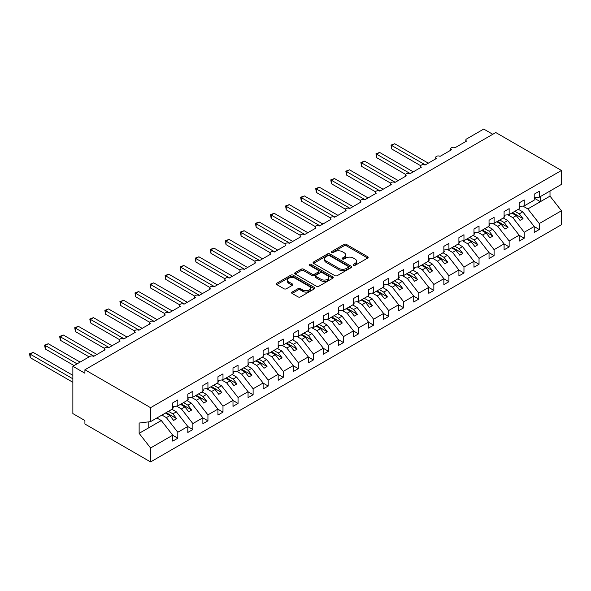 <?xml version="1.0" encoding="UTF-8"?>
<svg xmlns="http://www.w3.org/2000/svg" width="591" height="591" viewBox="0 0 591 591"><rect width="100%" height="100%" fill="white"/><g stroke="black" fill="none" stroke-linecap="round" stroke-linejoin="round"><path stroke-width="0.89" d="M353.462 265.329A1.167 0.672 0 0 0 355.117 265.329L367.683 258.075A1.67 0.968 0 0 0 368.171 257.388A1.67 0.968 0 0 0 367.683 256.708L346.392 244.415A1.67 0.968 0 0 0 344.028 244.415L331.462 251.67A1.167 0.672 0 0 0 331.115 252.15A1.167 0.672 0 0 0 331.462 252.63A1.167 0.672 0 0 0 333.117 252.63L334.742 251.692A5.349 3.088 0 0 1 342.315 251.692L344.088 252.712A5.349 3.088 0 0 1 345.654 254.898A5.349 3.088 0 0 1 344.088 257.085L342.462 258.023A1.167 0.672 0 0 0 342.115 258.503A1.167 0.672 0 0 0 342.462 258.976A1.167 0.672 0 0 0 344.117 258.976L345.742 258.038A5.349 3.088 0 0 1 353.315 258.038L355.088 259.065A5.349 3.088 0 0 1 356.654 261.252A5.349 3.088 0 0 1 355.088 263.431L353.462 264.376A1.167 0.672 0 0 0 353.115 264.849A1.167 0.672 0 0 0 353.462 265.329L353.462 264.376M292.109 292.08A1.67 0.968 0 0 0 291.614 292.759A1.67 0.968 0 0 0 292.109 293.446L298.078 296.889A1.67 0.968 0 0 0 300.442 296.889L314.397 288.836A1.67 0.968 0 0 0 314.892 288.149A1.67 0.968 0 0 0 314.397 287.47L293.114 275.177A1.67 0.968 0 0 0 290.75 275.177L276.795 283.237A1.67 0.968 0 0 0 276.3 283.916A1.67 0.968 0 0 0 276.795 284.603L284.005 288.77A1.67 0.968 0 0 0 286.369 288.77L292.346 285.32A1.67 0.968 0 0 0 292.833 284.633A1.67 0.968 0 0 0 292.346 283.953L288.763 281.885A4.477 2.586 0 0 1 287.455 280.06A4.477 2.586 0 0 1 290.218 277.674A4.477 2.586 0 0 1 295.094 278.235L309.108 286.325A4.477 2.586 0 0 1 310.415 288.149A4.477 2.586 0 0 1 307.66 290.536A4.477 2.586 0 0 1 302.784 289.982L300.442 288.63A1.67 0.968 0 0 0 298.078 288.63L292.109 292.08L292.109 293.446M534.22 197.837L539.28 197.209L561.45 184.407L561.45 170.459L495.783 132.547L84.912 369.759L84.912 373.239L72.863 366.28L90.031 356.366A2.556 1.478 0 0 1 93.651 356.366L105.095 349.761A2.556 1.478 0 0 1 104.348 348.72A2.556 1.478 0 0 1 105.922 347.353A2.556 1.478 0 0 1 108.714 347.671L120.158 341.066A2.556 1.478 0 0 1 119.412 340.017A2.556 1.478 0 0 1 120.985 338.658A2.556 1.478 0 0 1 123.77 338.975L135.221 332.371A2.556 1.478 0 0 1 134.467 331.322A2.556 1.478 0 0 1 136.048 329.963A2.556 1.478 0 0 1 138.833 330.28L150.277 323.676A2.556 1.478 0 0 1 149.53 322.627A2.556 1.478 0 0 1 151.111 321.268A2.556 1.478 0 0 1 153.896 321.585L165.34 314.981A2.556 1.478 0 0 1 164.594 313.932A2.556 1.478 0 0 1 166.167 312.573A2.556 1.478 0 0 1 168.952 312.89L180.403 306.278A2.556 1.478 0 0 1 179.657 305.237A2.556 1.478 0 0 1 181.23 303.877A2.556 1.478 0 0 1 184.015 304.195L195.466 297.583A2.556 1.478 0 0 1 194.712 296.542A2.556 1.478 0 0 1 196.293 295.182A2.556 1.478 0 0 1 199.078 295.5L210.522 288.888A2.556 1.478 0 0 1 209.775 287.847A2.556 1.478 0 0 1 211.356 286.487A2.556 1.478 0 0 1 214.141 286.805L225.585 280.193A2.556 1.478 0 0 1 224.839 279.151A2.556 1.478 0 0 1 226.412 277.792A2.556 1.478 0 0 1 229.197 278.11L240.648 271.498A2.556 1.478 0 0 1 239.902 270.456A2.556 1.478 0 0 1 241.475 269.09A2.556 1.478 0 0 1 244.26 269.415L255.711 262.803A2.556 1.478 0 0 1 254.957 261.761A2.556 1.478 0 0 1 256.538 260.395A2.556 1.478 0 0 1 259.323 260.72L270.767 254.108A2.556 1.478 0 0 1 270.021 253.066A2.556 1.478 0 0 1 271.601 251.7A2.556 1.478 0 0 1 274.387 252.025L285.83 245.413A2.556 1.478 0 0 1 285.084 244.371A2.556 1.478 0 0 1 286.657 243.004A2.556 1.478 0 0 1 289.442 243.329L300.893 236.718A2.556 1.478 0 0 1 300.139 235.676A2.556 1.478 0 0 1 301.72 234.309A2.556 1.478 0 0 1 304.505 234.634L315.956 228.023A2.556 1.478 0 0 1 315.202 226.981A2.556 1.478 0 0 1 316.783 225.614A2.556 1.478 0 0 1 319.568 225.939L331.012 219.327A2.556 1.478 0 0 1 330.266 218.286A2.556 1.478 0 0 1 331.846 216.919A2.556 1.478 0 0 1 334.632 217.237L346.075 210.632A2.556 1.478 0 0 1 345.329 209.591A2.556 1.478 0 0 1 346.902 208.224A2.556 1.478 0 0 1 349.687 208.542L361.138 201.937A2.556 1.478 0 0 1 360.384 200.896A2.556 1.478 0 0 1 361.965 199.529A2.556 1.478 0 0 1 364.75 199.847L376.201 193.242A2.556 1.478 0 0 1 375.448 192.201A2.556 1.478 0 0 1 377.028 190.834A2.556 1.478 0 0 1 379.814 191.152L391.257 184.547A2.556 1.478 0 0 1 390.511 183.498A2.556 1.478 0 0 1 392.092 182.139A2.556 1.478 0 0 1 394.877 182.456L406.32 175.852A2.556 1.478 0 0 1 405.574 174.803A2.556 1.478 0 0 1 407.147 173.444A2.556 1.478 0 0 1 409.932 173.761L421.383 167.157A2.556 1.478 0 0 1 420.629 166.108A2.556 1.478 0 0 1 422.21 164.749A2.556 1.478 0 0 1 424.995 165.066L436.439 158.462A2.556 1.478 0 0 1 435.693 157.413A2.556 1.478 0 0 1 437.274 156.054A2.556 1.478 0 0 1 440.059 156.371L451.502 149.767A2.556 1.478 0 0 1 450.756 148.718A2.556 1.478 0 0 1 452.329 147.358A2.556 1.478 0 0 1 455.122 147.676L466.565 141.064A2.556 1.478 180 0 1 465.819 140.023A2.556 1.478 180 0 1 466.565 138.981L483.733 129.067L492.768 134.283M561.45 170.459L150.579 407.672L84.912 369.759M334.861 275.657A1.67 0.968 0 0 0 337.225 275.657L351.18 267.597A1.67 0.968 0 0 0 351.675 266.918A1.67 0.968 0 0 0 351.18 266.231L329.896 253.945A1.67 0.968 0 0 0 327.525 253.945L313.57 261.998A1.67 0.968 0 0 0 313.082 262.685A1.67 0.968 0 0 0 313.57 263.364L334.861 275.657M309.957 265.581A1.167 0.672 0 0 1 311.147 265.751L311.147 264.354L332.792 276.854A1.67 0.968 0 0 1 333.28 277.534A1.67 0.968 0 0 1 332.792 278.221L318.837 286.273A1.67 0.968 0 0 1 316.473 286.273L295.182 273.98L295.182 272.621A1.67 0.968 0 0 0 294.695 273.301A1.67 0.968 0 0 0 295.182 273.98M295.182 272.621L301.151 269.171A1.67 0.968 0 0 1 303.523 269.171L312.151 274.158A1.67 0.968 0 0 0 314.515 274.158L318.483 271.867A1.67 0.968 0 0 0 318.97 271.188A1.67 0.968 0 0 0 318.483 270.501L309.492 265.315A1.167 0.672 0 0 1 309.152 264.834A1.167 0.672 0 0 1 309.869 264.207A1.167 0.672 0 0 1 311.147 264.354M150.579 407.672L150.579 421.619L172.749 408.817L172.749 402.87L177.81 399.952L177.81 405.899L172.749 406.527M177.81 405.899L187.812 400.122L187.812 394.175L192.873 391.257L192.873 397.204L187.812 397.832M192.873 397.204L202.876 391.427L202.876 385.48L207.936 382.562L207.936 388.509L202.876 389.137M207.936 388.509L217.931 382.732L217.931 376.785L222.992 373.867L222.992 379.814L217.931 380.441M222.992 379.814L232.994 374.037L232.994 368.09L238.055 365.172L238.055 371.118L232.994 371.746M238.055 371.118L248.057 365.341L248.057 359.394L253.118 356.469L253.118 362.423L248.057 363.051M253.118 362.423L263.121 356.646L263.121 350.699L268.181 347.774L268.181 353.728L263.121 354.356M268.181 353.728L278.176 347.951L278.176 342.004L283.237 339.079L283.237 345.026L278.176 345.661M283.237 345.026L293.239 339.256L293.239 333.309L298.3 330.384L298.3 336.331L293.239 336.966M298.3 336.331L308.303 330.561L308.303 324.614L313.363 321.689L313.363 327.636L308.303 328.271M313.363 327.636L323.366 321.866L323.366 315.919L328.426 312.994L328.426 318.941L323.366 319.576M328.426 318.941L338.421 313.171L338.421 307.224L343.482 304.299L343.482 310.245L338.421 310.881M343.482 310.245L353.484 304.476L353.484 298.529L358.545 295.603L358.545 301.55L353.484 302.186M358.545 301.55L368.548 295.781L368.548 289.834L373.608 286.908L373.608 292.855L368.548 293.483M373.608 292.855L383.611 287.086L383.611 281.131L388.671 278.213L388.671 284.16L383.611 284.788M388.671 284.16L398.666 278.391L398.666 272.436L403.727 269.518L403.727 275.465L398.666 276.093M403.727 275.465L413.73 269.688L413.73 263.741L418.79 260.823L418.79 266.77L413.73 267.398M418.79 266.77L428.793 260.993L428.793 255.046L433.853 252.128L433.853 258.075L428.793 258.703M433.853 258.075L443.856 252.298L443.856 246.351L448.916 243.433L448.916 249.38L443.856 250.008M448.916 249.38L458.912 243.603L458.912 237.656L463.972 234.738L463.972 240.685L458.912 241.313M463.972 240.685L473.975 234.908L473.975 228.961L479.035 226.043L479.035 231.99L473.975 232.618M479.035 231.99L489.038 226.213L489.038 220.266L494.098 217.348L494.098 223.295L489.038 223.923M494.098 223.295L504.093 217.518L504.093 211.571L509.154 208.653L509.154 214.599L504.093 215.227M509.154 214.599L519.157 208.822L519.157 202.876L524.217 199.95L524.217 205.904L519.157 206.532M172.749 435.286L177.81 438.212L177.81 432.265L187.812 426.488L176.369 411.846L171.937 409.29M161.934 415.059L166.367 417.623L177.81 432.265M187.812 426.591L192.873 429.517L192.873 423.57L202.876 417.793L191.425 403.151L187 400.595M176.473 406.061L181.43 408.928L192.873 423.57M202.876 417.896L207.936 420.822L207.936 414.875L217.931 409.098L206.488 394.456L202.063 391.899M191.536 397.366L196.485 400.225L207.936 414.875M217.931 409.201L222.992 412.126L222.992 406.18L232.994 400.403L221.551 385.76L217.119 383.204M206.599 388.671L211.548 391.53L222.992 406.18M232.994 400.506L238.055 403.431L238.055 397.484L248.057 391.707L236.607 377.065L232.182 374.509M221.655 379.976L226.612 382.835L238.055 397.484M248.057 391.811L253.118 394.736L253.118 388.782L263.121 383.012L251.67 368.37L247.245 365.814M236.718 371.281L241.675 374.14L253.118 388.782M263.121 383.116L268.181 386.041L268.181 380.087L278.176 374.317L266.733 359.675L262.308 357.119M251.781 362.586L256.73 365.445L268.181 380.087M278.176 374.421L283.237 377.339L283.237 371.392L293.239 365.622L281.796 350.98L277.364 348.424M266.844 353.891L271.794 356.75L283.237 371.392M293.239 365.726L298.3 368.644L298.3 362.697L308.303 356.927L296.852 342.285L292.427 339.722M281.9 345.196L286.857 348.055L298.3 362.697M308.303 357.03L313.363 359.949L313.363 354.002L323.366 348.232L311.915 333.59L307.49 331.026M296.963 336.501L301.912 339.36L313.363 354.002M323.366 348.335L328.426 351.253L328.426 345.307L338.421 339.537L326.978 324.887L322.546 322.331M312.026 327.806L316.975 330.665L328.426 345.307M338.421 339.64L343.482 342.558L343.482 336.611L353.484 330.842L342.041 316.192L337.609 313.636M327.082 319.11L332.039 321.969L343.482 336.611M353.484 330.945L358.545 333.863L358.545 327.916L368.548 322.147L357.097 307.497L352.672 304.941M342.145 310.415L347.102 313.274L358.545 327.916M368.548 322.25L373.608 325.168L373.608 319.221L383.611 313.444L372.16 298.802L367.735 296.246M357.208 301.72L362.157 304.579L373.608 319.221M383.611 313.555L388.671 316.473L388.671 310.526L398.666 304.749L387.223 290.107L382.791 287.551M372.271 293.025L377.221 295.884L388.671 310.526M398.666 304.86L403.727 307.778L403.727 301.831L413.73 296.054L402.286 281.412L397.854 278.856M387.327 284.33L392.284 287.189L403.727 301.831M413.73 296.157L418.79 299.083L418.79 293.136L428.793 287.359L417.342 272.717L412.917 270.161M402.39 275.635L407.347 278.494L418.79 293.136M428.793 287.462L433.853 290.388L433.853 284.441L443.856 278.664L432.405 264.022L427.98 261.466M417.453 266.94L422.402 269.799L433.853 284.441M443.856 278.767L448.916 281.693L448.916 275.746L458.912 269.969L447.468 255.327L443.036 252.771M432.516 258.237L437.466 261.104L448.916 275.746M458.912 270.072L463.972 272.998L463.972 267.051L473.975 261.274L462.531 246.632L458.099 244.076M447.572 249.542L452.529 252.409L463.972 267.051M473.975 261.377L479.035 264.303L479.035 258.356L489.038 252.579L477.587 237.937L473.162 235.381M462.635 240.847L467.592 243.706L479.035 258.356M489.038 252.682L494.098 255.608L494.098 249.661L504.093 243.884L492.65 229.242L488.225 226.685M477.698 232.152L482.648 235.011L494.098 249.661M504.093 243.987L509.154 246.912L509.154 240.965L519.157 235.188L507.713 220.546L503.281 217.99M492.761 223.457L497.711 226.316L509.154 240.965M519.157 235.292L524.217 238.217L524.217 232.263L534.22 226.493L534.22 232.44L539.28 229.522L539.28 223.568L561.45 210.773L561.45 224.72L150.579 461.933L84.912 424.02L84.912 420.541L72.863 413.582L72.863 366.28M507.817 214.762L512.774 217.621L524.217 232.263M539.28 197.209L539.28 191.255L534.22 194.18L534.22 200.127L524.217 205.904M534.22 226.597L539.28 229.522M522.88 206.067L527.837 208.926L539.28 223.568M150.579 421.619L139.136 423.045L139.136 433.343L161.306 420.541L156.874 417.985M161.306 420.541L172.749 435.183L172.749 441.13L177.81 438.212M192.873 429.517L187.812 432.435L187.812 426.488M207.936 420.822L202.876 423.74L202.876 417.793M222.992 412.126L217.931 415.045L217.931 409.098M238.055 403.431L232.994 406.349L232.994 400.403M253.118 394.736L248.057 397.654L248.057 391.707M268.181 386.041L263.121 388.959L263.121 383.012M283.237 377.339L278.176 380.264L278.176 374.317M298.3 368.644L293.239 371.569L293.239 365.622M313.363 359.949L308.303 362.874L308.303 356.927M328.426 351.253L323.366 354.179L323.366 348.232M343.482 342.558L338.421 345.484L338.421 339.537M358.545 333.863L353.484 336.789L353.484 330.842M373.608 325.168L368.548 328.094L368.548 322.147M388.671 316.473L383.611 319.399L383.611 313.444M403.727 307.778L398.666 310.703L398.666 304.749M418.79 299.083L413.73 302.001L413.73 296.054M433.853 290.388L428.793 293.306L428.793 287.359M448.916 281.693L443.856 284.611L443.856 278.664M463.972 272.998L458.912 275.916L458.912 269.969M479.035 264.303L473.975 267.221L473.975 261.274M494.098 255.608L489.038 258.526L489.038 252.579M509.154 246.912L504.093 249.83L504.093 243.884M524.217 238.217L519.157 241.135L519.157 235.188M139.136 433.343L150.579 447.985L172.749 435.183M150.579 447.985L150.579 461.933M166.367 417.623L169.861 415.599L173.628 420.423L176.635 418.679L172.875 413.863L176.369 411.846M165.428 413.043L169.861 415.599M168.442 411.306L172.875 413.863M181.43 408.928L184.924 406.903L188.684 411.728L191.698 409.984L187.931 405.167L191.425 403.151M180.491 404.347L184.924 406.903M183.506 402.611L187.931 405.167M196.485 400.225L199.98 398.208L203.747 403.032L206.761 401.289L202.994 396.472L206.488 394.456M195.555 395.652L199.98 398.208M198.569 393.916L202.994 396.472M211.548 391.53L215.043 389.513L218.81 394.33L221.824 392.594L218.057 387.777L221.551 385.76M210.618 386.957L215.043 389.513M213.624 385.221L218.057 387.777M226.612 382.835L230.106 380.818L233.873 385.635L236.88 383.899L233.113 379.082L236.607 377.065M225.673 378.262L230.106 380.818M228.687 376.526L233.113 379.082M241.675 374.14L245.162 372.123L248.929 376.94L251.943 375.204L248.176 370.387L251.67 368.37M240.736 369.567L245.162 372.123M243.751 367.831L248.176 370.387M256.73 365.445L260.225 363.428L263.992 368.245L267.006 366.509L263.239 361.692L266.733 359.675M255.8 360.872L260.225 363.428M258.814 359.136L263.239 361.692M271.794 356.75L275.288 354.733L279.055 359.55L282.062 357.814L278.302 352.997L281.796 350.98M270.863 352.177L275.288 354.733M273.869 350.441L278.302 352.997M286.857 348.055L290.351 346.038L294.111 350.855L297.125 349.118L293.358 344.302L296.852 342.285M285.918 343.482L290.351 346.038M288.933 341.746L293.358 344.302M301.912 339.36L305.407 337.343L309.174 342.159L312.188 340.423L308.421 335.607L311.915 333.59M300.982 334.787L305.407 337.343M303.996 333.051L308.421 335.607M316.975 330.665L320.47 328.648L324.237 333.464L327.251 331.728L323.484 326.912L326.978 324.887M316.045 326.092L320.47 328.648M319.059 324.348L323.484 326.912M332.039 321.969L335.533 319.953L339.3 324.769L342.307 323.033L338.547 318.209L342.041 316.192M331.108 317.397L335.533 319.953M334.114 315.653L338.547 318.209M347.102 313.274L350.596 311.258L354.356 316.074L357.37 314.338L353.603 309.514L357.097 307.497M346.163 308.701L350.596 311.258M349.178 306.958L353.603 309.514M362.157 304.579L365.652 302.562L369.419 307.379L372.433 305.643L368.666 300.819L372.16 298.802M361.227 300.006L365.652 302.562M364.241 298.263L368.666 300.819M377.221 295.884L380.715 293.867L384.482 298.684L387.497 296.941L383.729 292.124L387.223 290.107M376.29 291.311L380.715 293.867M379.296 289.568L383.729 292.124M392.284 287.189L395.778 285.172L399.546 289.989L402.552 288.245L398.792 283.429L402.286 281.412M391.345 282.616L395.778 285.172M394.36 280.873L398.792 283.429M407.347 278.494L410.841 276.477L414.601 281.294L417.615 279.55L413.848 274.734L417.342 272.717M406.409 273.921L410.841 276.477M409.423 272.178L413.848 274.734M422.402 269.799L425.897 267.782L429.664 272.599L432.678 270.855L428.911 266.039L432.405 264.022M421.472 265.219L425.897 267.782M424.486 263.483L428.911 266.039M437.466 261.104L440.96 259.087L444.728 263.904L447.742 262.16L443.974 257.344L447.468 255.327M436.535 256.524L440.96 259.087M439.541 254.787L443.974 257.344M452.529 252.409L456.023 250.385L459.791 255.209L462.797 253.465L459.037 248.648L462.531 246.632M451.59 247.828L456.023 250.385M454.605 246.092L459.037 248.648M467.592 243.706L471.086 241.689L474.846 246.513L477.86 244.77L474.093 239.953L477.587 237.937M466.654 239.133L471.086 241.689M469.668 237.397L474.093 239.953M482.648 235.011L486.142 232.994L489.909 237.811L492.924 236.075L489.156 231.258L492.65 229.242M481.717 230.438L486.142 232.994M484.731 228.702L489.156 231.258M497.711 226.316L501.205 224.299L504.973 229.116L507.987 227.38L504.219 222.563L507.713 220.546M496.78 221.743L501.205 224.299M499.787 220.007L504.219 222.563M512.774 217.621L516.268 215.604L520.036 220.421L523.042 218.685L519.282 213.868L522.776 211.851L534.22 226.493M511.836 213.048L516.268 215.604M514.85 211.312L519.282 213.868M522.776 211.851L518.344 209.295M527.837 208.926L550.007 196.131L561.45 210.773M534.22 198.148L540.366 201.694L540.366 196.581M550.007 191.011L550.007 196.131M148.777 427.773L148.777 421.841M512.56 212.634L523.042 218.685M497.496 221.33L507.987 227.38M482.441 230.025L492.924 236.075M467.378 238.72L477.86 244.77M452.314 247.415L462.797 253.465M437.259 256.11L447.742 262.16M422.196 264.805L432.678 270.855M407.133 273.5L417.615 279.55M392.069 282.195L402.552 288.245M377.014 290.89L387.497 296.941M361.951 299.585L372.433 305.643M346.887 308.28L357.37 314.338M331.824 316.975L342.307 323.033M316.769 325.671L327.251 331.728M301.705 334.366L312.188 340.423M286.642 343.061L297.125 349.118M271.579 351.763L282.062 357.814M256.524 360.458L267.006 366.509M241.46 369.153L251.943 375.204M226.397 377.848L236.88 383.899M211.334 386.544L221.824 392.594M196.278 395.239L206.761 401.289M181.215 403.934L191.698 409.984M166.152 412.629L176.635 418.679M353.928 265.492L355.088 264.827A5.349 3.088 0 0 0 356.654 262.64L356.654 261.252M345.654 254.898L345.654 256.287A5.349 3.088 0 0 1 344.088 258.474L342.928 259.146M367.683 256.708L367.683 258.075L346.392 245.812A1.67 0.968 0 0 0 344.028 245.812L331.928 252.793M351.18 266.231L351.18 267.597L329.896 255.334A1.67 0.968 0 0 0 327.525 255.334L313.592 263.379M348.225 267.398A1.167 0.672 0 0 0 348.572 266.918A1.167 0.672 0 0 0 348.225 266.438L329.542 255.652A1.167 0.672 0 0 0 327.887 255.652L326.166 256.642A5.349 3.088 0 0 0 324.599 258.828A5.349 3.088 0 0 0 326.166 261.008L338.939 268.388A5.349 3.088 0 0 0 346.511 268.388L348.225 267.398L348.225 268.787A1.167 0.672 0 0 0 348.572 268.307L348.572 266.918M324.599 258.828L324.599 260.217A5.349 3.088 0 0 0 326.166 262.404L326.166 261.008M348.225 268.787L346.511 269.777A5.349 3.088 0 0 1 338.939 269.777L326.166 262.404M295.204 273.995L301.151 270.56L301.151 269.171M318.97 271.188L318.97 272.577A1.67 0.968 0 0 1 318.483 273.256L314.515 275.546A1.67 0.968 0 0 1 312.151 275.546L303.523 270.56A1.67 0.968 0 0 0 301.151 270.56M311.147 265.751L332.77 278.228M321.112 279.329A4.477 2.586 0 0 0 325.988 279.89A4.477 2.586 0 0 0 328.751 277.497A4.477 2.586 0 0 0 327.436 275.672L322.501 272.82A1.67 0.968 0 0 0 320.137 272.82L316.178 275.111A1.67 0.968 0 0 0 315.683 275.79A1.67 0.968 0 0 0 316.178 276.477L321.112 279.329L321.112 280.718A4.477 2.586 0 0 0 325.988 281.279A4.477 2.586 0 0 0 328.751 278.893L328.751 277.497M315.683 275.79L315.683 277.186A1.67 0.968 0 0 0 316.178 277.866L316.178 276.477M321.112 280.718L316.178 277.866M310.415 288.149L310.415 289.546A4.477 2.586 0 0 1 307.66 291.932A4.477 2.586 0 0 1 302.784 291.37L300.442 290.018A1.67 0.968 0 0 0 298.078 290.018L292.131 293.454M287.455 280.06L287.455 281.449A4.477 2.586 0 0 0 288.763 283.281L288.763 281.885M292.323 285.335L288.763 283.281M314.375 288.851L293.114 276.573A1.67 0.968 0 0 0 290.75 276.573L276.817 284.611L276.795 283.237M391.02 145.105L391.678 145.482L391.678 148.962L391.02 145.105L394.692 143.746L391.678 145.482L425.298 164.896M391.678 148.962L420.718 165.731M394.692 143.746L428.305 163.153M519.157 206.961L519.762 207.81L519.157 208.158M519.762 207.81L519.157 208.431M375.957 153.8L376.622 154.185L376.622 157.657L375.957 153.8L379.629 152.441L376.622 154.185L410.235 173.591M376.622 157.657L405.655 174.426M379.629 152.441L413.249 171.848M504.093 215.656L504.699 216.505L504.093 216.853M504.699 216.505L504.093 217.126M360.894 162.495L361.559 162.88L361.559 166.352L360.894 162.495L364.573 161.136L361.559 162.88L395.172 182.287M361.559 166.352L390.599 183.121M364.573 161.136L398.186 180.543M489.038 224.351L489.636 225.201L489.038 225.548M489.636 225.201L489.038 225.821M345.838 171.191L346.496 171.575L346.496 175.047L345.838 171.191L349.51 169.831L346.496 171.575L380.116 190.982M346.496 175.047L375.536 191.816M349.51 169.831L383.123 189.238M473.975 233.046L474.58 233.896L473.975 234.243M474.58 233.896L473.975 234.516M330.775 179.886L331.433 180.27L331.433 183.749L330.775 179.886L334.447 178.526L331.433 180.27L365.053 199.677M331.433 183.749L360.473 200.512M334.447 178.526L368.067 197.933M458.912 241.741L459.517 242.591L458.912 242.938M459.517 242.591L458.912 243.211M315.712 188.581L316.377 188.965L316.377 192.444L315.712 188.581L319.384 187.221L316.377 188.965L349.99 208.372M316.377 192.444L345.41 209.207M319.384 187.221L353.004 206.628M443.856 250.436L444.454 251.286L443.856 251.633M444.454 251.286L443.856 251.906M300.649 197.276L301.314 197.66L301.314 201.139L300.649 197.276L304.328 195.916L301.314 197.66L334.927 217.067M301.314 201.139L330.354 217.902M304.328 195.916L337.941 215.331M428.793 259.131L429.391 259.981L428.793 260.328M429.391 259.981L428.793 260.601M285.593 205.971L286.251 206.355L286.251 209.835L285.593 205.971L289.265 204.612L286.251 206.355L319.871 225.762M286.251 209.835L315.291 226.597M289.265 204.612L322.878 224.026M413.73 267.834L414.335 268.676L413.73 269.023M414.335 268.676L413.73 269.297M270.53 214.666L271.188 215.05L271.188 218.53L270.53 214.666L274.202 213.314L271.188 215.05L304.808 234.457M271.188 218.53L300.228 235.292M274.202 213.314L307.822 232.721M398.666 276.529L399.272 277.371L398.666 277.718M399.272 277.371L398.666 277.992M255.467 223.361L256.132 223.745L256.132 227.225L255.467 223.361L259.139 222.009L256.132 223.745L289.745 243.152M256.132 227.225L285.172 243.987M259.139 222.009L292.759 241.416M383.611 285.224L384.209 286.066L383.611 286.413M384.209 286.066L383.611 286.687M240.404 232.056L241.069 232.44L241.069 235.92L240.404 232.056L244.083 230.704L241.069 232.44L274.682 251.847M241.069 235.92L270.109 252.682M244.083 230.704L277.696 250.111M368.548 293.919L369.146 294.761L368.548 295.108M369.146 294.761L368.548 295.382M225.348 240.751L226.006 241.135L226.006 244.615L225.348 240.751L229.02 239.399L226.006 241.135L259.626 260.542M226.006 244.615L255.046 261.377M229.02 239.399L262.633 258.806M353.484 302.614L354.09 303.456L353.484 303.811M354.09 303.456L353.484 304.077M210.285 249.446L210.943 249.83L210.943 253.31L210.285 249.446L213.957 248.094L210.943 249.83L244.563 269.237M210.943 253.31L239.983 270.072M213.957 248.094L247.577 267.501M338.421 311.309L339.027 312.151L338.421 312.506M339.027 312.151L338.421 312.779M195.222 258.141L195.887 258.526L195.887 262.005L195.222 258.141L198.894 256.79L195.887 258.526L229.5 277.933M195.887 262.005L224.927 278.767M198.894 256.79L232.514 276.196M323.366 320.004L323.964 320.854L323.366 321.201M323.964 320.854L323.366 321.474M180.159 266.844L180.824 267.221L180.824 270.7L180.159 266.844L183.838 265.485L180.824 267.221L214.437 286.628M180.824 270.7L209.864 287.47M183.838 265.485L217.451 284.892M308.303 328.699L308.901 329.549L308.303 329.896M308.901 329.549L308.303 330.17M165.103 275.539L165.761 275.916L165.761 279.395L165.103 275.539L168.775 274.18L165.761 275.916L199.381 295.323M165.761 279.395L194.801 296.165M168.775 274.18L202.388 293.587M293.239 337.395L293.845 338.244L293.239 338.591M293.845 338.244L293.239 338.865M150.04 284.234L150.705 284.611L150.705 288.09L150.04 284.234L153.712 282.875L150.705 284.611L184.318 304.025M150.705 288.09L179.738 304.86M153.712 282.875L187.332 302.282M278.176 346.09L278.782 346.939L278.176 347.286M278.782 346.939L278.176 347.56M134.977 292.929L135.642 293.306L135.642 296.785L134.977 292.929L138.656 291.57L135.642 293.306L169.255 312.72M135.642 296.785L164.682 313.555M138.656 291.57L172.269 310.977M263.121 354.785L263.719 355.634L263.121 355.981M263.719 355.634L263.121 356.255M119.914 301.624L120.579 302.001L120.579 305.481L119.914 301.624L123.593 300.265L120.579 302.001L154.192 321.415M120.579 305.481L149.619 322.25M123.593 300.265L157.206 319.672M248.057 363.48L248.656 364.329L248.057 364.677M248.656 364.329L248.057 364.95M104.858 310.319L105.516 310.703L105.516 314.176L104.858 310.319L108.53 308.96L105.516 310.703L139.136 330.11M105.516 314.176L134.556 330.945M108.53 308.96L142.143 328.367M232.994 372.175L233.6 373.024L232.994 373.372M233.6 373.024L232.994 373.645M89.795 319.014L90.46 319.399L90.46 322.871L89.795 319.014L93.467 317.655L90.46 319.399L124.073 338.806M90.46 322.871L119.493 339.64M93.467 317.655L127.087 337.062M217.931 380.87L218.537 381.72L217.931 382.067M218.537 381.72L217.931 382.34M74.732 327.71L75.397 328.094L75.397 331.566L74.732 327.71L78.411 326.35L75.397 328.094L109.01 347.501M75.397 331.566L104.437 348.335M78.411 326.35L112.024 345.757M202.876 389.565L203.474 390.415L202.876 390.762M203.474 390.415L202.876 391.035M59.669 336.405L60.334 336.789L60.334 340.268L59.669 336.405L63.348 335.045L60.334 336.789L93.947 356.196M60.334 340.268L89.13 356.89M63.348 335.045L96.961 354.452M187.812 398.26L188.418 399.11L187.812 399.457M188.418 399.11L187.812 399.73M44.613 345.1L45.271 345.484L45.271 348.963L44.613 345.1L48.285 343.74L45.271 345.484L77.081 363.849M45.271 348.963L74.067 365.585M48.285 343.74L80.095 362.106M172.749 406.955L173.355 407.805L172.749 408.152M173.355 407.805L172.749 408.425M29.55 353.795L30.215 354.179L30.215 357.658L29.55 353.795L33.222 352.435L30.215 354.179L72.863 378.801M30.215 357.658L72.863 382.281M33.222 352.435L72.863 375.322M355.088 264.827L355.088 263.431M342.462 258.976L342.462 258.023M344.088 258.474L344.088 257.085M331.462 252.63L331.462 251.67M344.028 245.812L344.028 244.415M346.392 245.812L346.392 244.415M313.57 263.364L313.57 261.998M327.525 255.334L327.525 253.945M329.896 255.334L329.896 253.945M338.939 269.777L338.939 268.388M346.511 269.777L346.511 268.388M303.523 270.56L303.523 269.171M312.151 275.546L312.151 274.158M314.515 275.546L314.515 274.158M318.483 273.256L318.483 271.867M332.792 278.221L332.792 276.854M298.078 290.018L298.078 288.63M300.442 290.018L300.442 288.63M302.784 291.37L302.784 289.982M292.346 285.32L292.346 283.953M290.75 276.573L290.75 275.177M293.114 276.573L293.114 275.177M314.397 288.836L314.397 287.47M450.756 150.195L450.756 148.718M465.819 141.5L465.819 140.023M435.693 158.89L435.693 157.413M420.629 167.585L420.629 166.108M405.574 176.281L405.574 174.803M390.511 184.976L390.511 183.498M375.448 193.671L375.448 192.201M360.384 202.366L360.384 200.896M345.329 211.061L345.329 209.591M330.266 219.756L330.266 218.286M315.202 228.458L315.202 226.981M300.139 237.154L300.139 235.676M285.084 245.849L285.084 244.371M270.021 254.544L270.021 253.066M254.957 263.239L254.957 261.761M239.902 271.934L239.902 270.456M224.839 280.629L224.839 279.151M209.775 289.324L209.775 287.847M194.712 298.019L194.712 296.542M179.657 306.714L179.657 305.237M164.594 315.409L164.594 313.932M149.53 324.104L149.53 322.627M134.467 332.799L134.467 331.322M119.412 341.495L119.412 340.017M104.348 350.19L104.348 348.72"/></g></svg>
